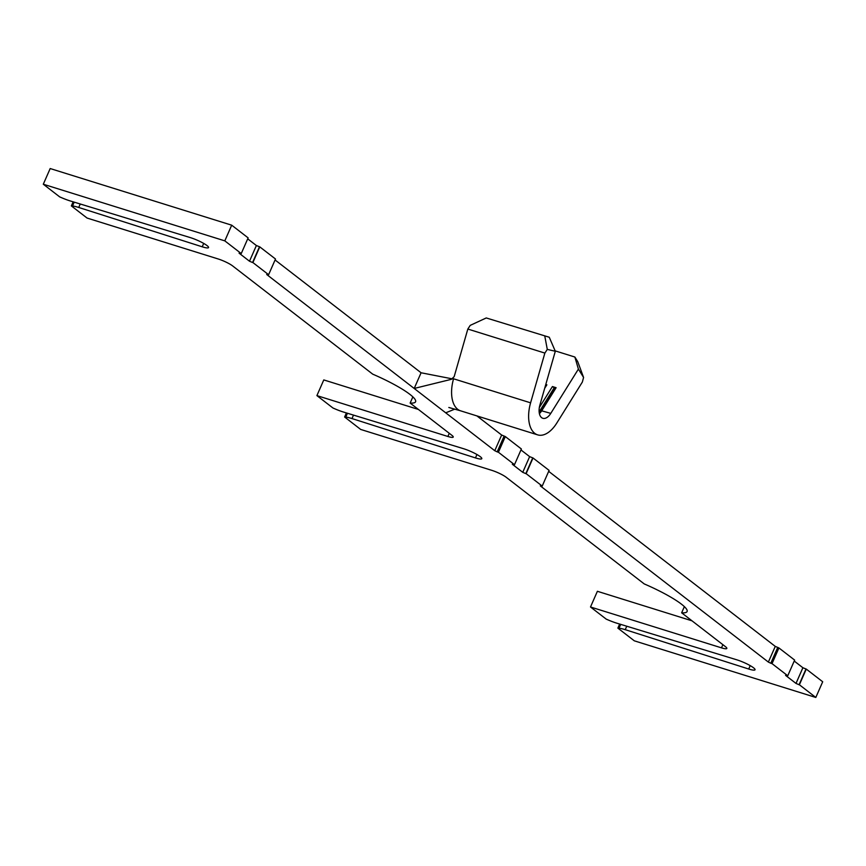 <?xml version="1.0" encoding="UTF-8"?>
<svg xmlns="http://www.w3.org/2000/svg" width="866" height="866" viewBox="0 0 866 866"><rect width="100%" height="100%" fill="white"/><g stroke="black" fill="none" stroke-linecap="round" stroke-linejoin="round"><path stroke-width="1.3" d="M256.379 245.533L259.768 246.864L252.883 262.55L268.612 274.706L266.706 274.511L494.767 450.71L501.652 435.024L505.311 436.561L498.415 452.247L514.501 464.674L512.336 464.273L522.75 472.327L529.635 456.631L533.012 457.973L526.127 473.659L542.213 486.075L540.308 485.891L768.369 662.079L775.265 646.393L778.913 647.941L772.028 663.627L787.757 675.772L785.581 675.383L796.006 683.426L802.89 667.74L806.268 669.082L799.383 684.768L815.815 697.455L634.302 640.818L617.869 628.121L619.006 628.218A17.374 2.901 23.7 0 1 624.884 629.571A17.374 2.901 23.7 0 1 625.241 629.679L748.722 669.017A13.131 2.187 -156.3 0 0 748.982 669.104A13.131 2.187 -156.3 0 0 755.044 669.775A13.131 2.187 -156.3 0 0 749.469 665.218A13.131 2.187 -156.3 0 0 737.074 659.903A13.131 2.187 -156.3 0 0 736.814 659.816L616.819 623.184A17.374 2.901 23.7 0 1 608.484 620.099L606.232 619.136L590.504 606.99L721.486 647.855A11.583 1.927 -156.3 0 0 726.834 648.45A11.583 1.927 -156.3 0 0 725.47 646.675L681.639 612.814A48.258 8.054 -156.3 0 0 687.095 611.515A48.258 8.054 -156.3 0 0 644.239 583.922L506.166 477.253A11.583 1.927 -156.3 0 0 491.671 470.303L360.689 429.439L344.614 417.011L345.75 417.12A17.374 2.901 23.7 0 1 351.628 418.462A17.374 2.901 23.7 0 1 351.986 418.57L475.466 457.908A13.131 2.187 -156.3 0 0 475.726 457.995A13.131 2.187 -156.3 0 0 481.799 458.666A13.131 2.187 -156.3 0 0 476.213 454.109A13.131 2.187 -156.3 0 0 463.819 448.794A13.131 2.187 -156.3 0 0 463.559 448.707L343.575 412.075A17.374 2.901 23.7 0 1 335.229 408.99L332.988 408.027L316.902 395.61L447.884 436.475A11.583 1.927 -156.3 0 0 453.232 437.07A11.583 1.927 -156.3 0 0 451.868 435.306L410.138 403.058A48.258 8.054 -156.3 0 0 415.593 401.759A48.258 8.054 -156.3 0 0 372.737 374.166L232.564 265.873A11.583 1.927 -156.3 0 0 218.07 258.934L87.087 218.059L71.358 205.913L72.506 206.011A17.374 2.901 23.7 0 1 78.384 207.353A17.374 2.901 23.7 0 1 78.73 207.472L202.211 246.799A13.131 2.187 -156.3 0 0 202.482 246.886A13.131 2.187 -156.3 0 0 208.544 247.557A13.131 2.187 -156.3 0 0 202.958 243A13.131 2.187 -156.3 0 0 190.563 237.685A13.131 2.187 -156.3 0 0 190.304 237.598L70.319 200.966A17.374 2.901 23.7 0 1 61.984 197.881L59.732 196.918L43.3 184.231L224.814 240.867L241.246 253.565L239.081 253.164L249.495 261.218L256.379 245.533L247.708 238.832M259.454 246.832L252.569 262.517L249.495 261.218M532.709 457.941L525.824 473.626L522.75 472.327M805.965 669.05L799.069 684.735L796.006 683.426M539.128 411.848A13.899 7.621 107.3 0 0 539.919 410.679L554.186 387.795L556.113 387.708L552.421 386.55L554.186 387.795M539.366 413.483A13.899 7.621 107.3 0 0 541.153 411.058L555.42 388.185M275.074 259.973L421.082 372.77L414.197 388.455L451.348 379.33L454.174 376.634L467.824 329.048L470.238 325.367L486.259 317.952L549.26 337.242L486.259 317.952M224.814 240.867L231.698 225.182L50.185 168.545L43.3 184.231M231.698 225.182L248.131 237.879L241.246 253.565M259.768 246.864L275.496 259.01L268.612 274.706M476.928 415.918L501.652 435.024M504.077 436.172L497.192 451.868L498.415 452.247M505.311 436.561L521.386 448.989L514.501 464.674M520.964 449.941L529.635 456.631M533.012 457.973L549.098 470.39L542.213 486.075M548.676 471.342L775.265 646.393M777.679 647.552L770.794 663.237L772.028 663.627M778.913 647.941L794.642 660.087L787.757 675.772M794.219 661.039L802.89 667.74M806.268 669.082L822.7 681.769L815.815 697.455M619.655 624.05L617.869 628.121M691.999 620.825L597.388 591.294L590.504 606.99M684.367 606.622L681.639 612.814M346.4 412.941L344.614 417.011M418.397 409.445L323.787 379.925L316.902 395.61M412.865 396.866L410.138 403.058M73.155 201.832L71.358 205.913M770.794 663.237L768.369 662.079M497.192 451.868L494.767 450.71M445.73 412.811L454.834 409.12M452.42 378.886L421.082 372.77M448.826 407.485L460.712 410.852A29.725 16.302 -72.7 0 1 460.625 410.83A29.725 16.302 -72.7 0 1 453.557 378.788L530.598 402.831A29.725 16.302 107.3 0 0 537.667 434.873A29.725 16.302 107.3 0 0 556.784 423.063L582.353 382.047L583.576 377.446L578.401 369.089L550.787 413.374A12.351 6.776 -72.7 0 1 542.841 418.289A12.351 6.776 -72.7 0 1 539.908 404.974L555.312 351.25L547.29 349.409L544.866 353.079L467.824 329.048M544.671 388.336L546.868 384.818L545.786 384.482M539.334 407.54L552.421 386.55M539.399 413.623A12.351 6.776 107.3 0 0 541.845 410.592L556.113 387.708M578.401 369.089L574.872 357.03L555.149 350.871M574.872 357.03L577.741 361.652L583.576 377.446M549.26 337.242L555.312 351.25M547.29 349.409L544.811 336.214M544.866 353.079L530.598 402.831M545.017 387.145L546.868 384.818M545.602 385.121L546.175 385.294M539.085 410.094L550.787 413.374M353.501 415.106L351.986 418.57M626.757 626.215L625.241 629.679M80.257 203.997L78.73 207.472M74.195 202.157L72.506 206.011M203.694 243.411L202.211 246.799M620.695 624.364L619.006 628.218M750.205 665.629L748.722 669.017M722.883 644.672L721.486 647.855M347.45 413.255L345.75 417.12M476.95 454.52L475.466 457.908M449.27 433.292L447.884 436.475M537.667 434.873L460.625 410.83"/></g></svg>
